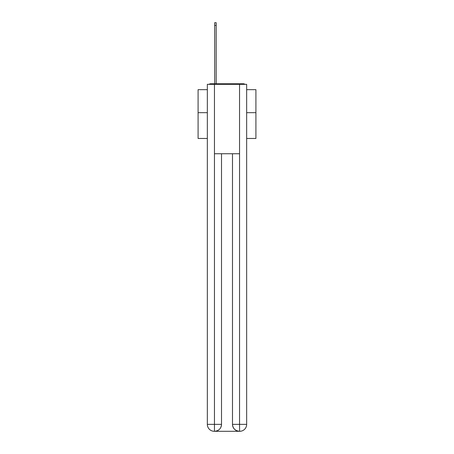 <?xml version="1.0" encoding="UTF-8"?>
<svg xmlns="http://www.w3.org/2000/svg" width="454" height="454" viewBox="0 0 454 454"><rect width="100%" height="100%" fill="white"/><g stroke="black" fill="none" stroke-linecap="round" stroke-linejoin="round"><path stroke-width="0.68" d="M246.658 138.47L255.914 138.47L255.914 89.665L246.658 89.665M207.342 112.677L198.086 112.677L198.086 89.665L207.342 89.665M198.086 112.677L198.086 138.47L207.342 138.47M244.893 84.342A2.315 2.315 0 0 0 243.367 83.763L210.633 83.763A2.315 2.315 0 0 0 209.107 84.342M255.914 112.677L246.658 112.677M210.633 83.763L214.685 83.763L214.685 22.7L216.189 22.7L216.189 83.763L217.977 83.763M236.023 83.763L243.367 83.763M214.453 84.342L207.342 84.342L207.342 424.359A6.941 6.941 0 0 0 214.277 431.3L239.434 431.3A6.941 6.941 0 0 1 232.493 424.359L232.493 153.736L232.493 424.359C232.845 428.451 235.161 430.767 239.434 431.3L239.723 431.3A6.941 6.941 0 0 0 246.658 424.359L246.658 84.342L214.453 84.342L214.453 153.736L239.547 153.736L239.547 84.342M221.507 153.736L221.507 424.359A6.941 6.941 0 0 1 214.566 431.3C218.856 430.852 221.172 428.536 221.507 424.359L221.507 153.736M232.493 424.359L239.547 424.359L239.604 431.3M207.342 424.359A6.941 6.941 0 0 0 214.277 431.3A6.941 6.941 0 0 1 207.342 424.359L214.453 424.359L214.453 431.3M221.507 424.359L214.453 424.359L214.453 153.736M239.547 153.736L239.547 424.359L246.658 424.359M214.685 25.362L216.189 25.362"/></g></svg>
